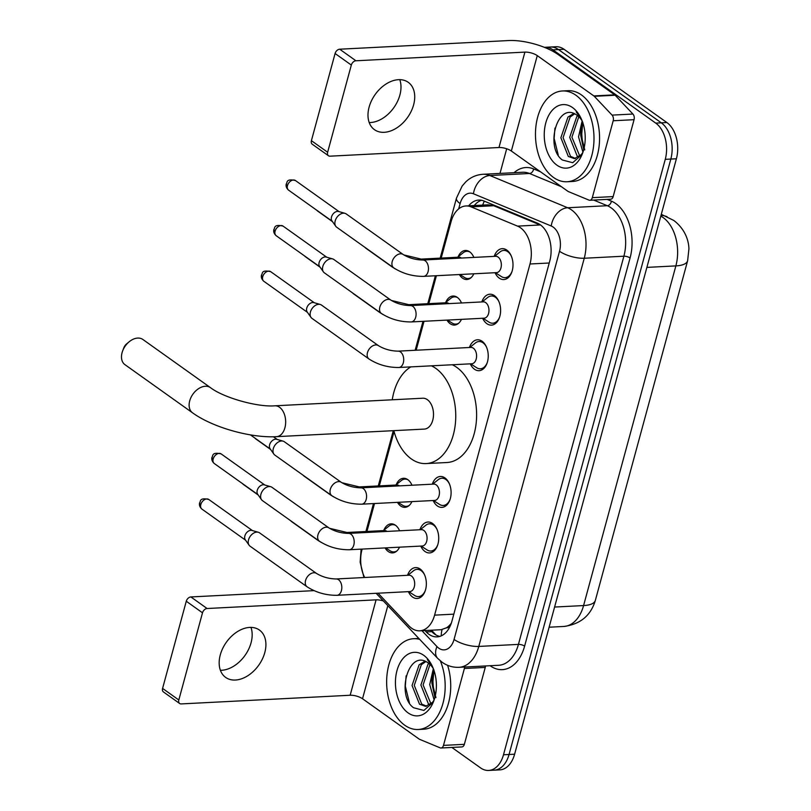 <?xml version="1.0" encoding="UTF-8"?>
<svg xmlns="http://www.w3.org/2000/svg" width="811" height="811" viewBox="0 0 811 811"><rect width="100%" height="100%" fill="white"/><g stroke="black" fill="none" stroke-linecap="round" stroke-linejoin="round"><path stroke-width="1.22" d="M473.827 273.794A14.547 9.347 87.1 0 1 466.862 279.521A14.547 9.347 87.1 0 1 462.544 278.153A14.547 9.347 87.1 0 1 459.35 274.534M458.144 256.793A14.547 9.347 87.1 0 1 465.372 250.467A14.547 9.347 87.1 0 1 469.691 251.836A14.547 9.347 87.1 0 1 473.867 257.411M461.449 319.362A14.547 9.347 87.1 0 1 454.484 325.079A14.547 9.347 87.1 0 1 450.166 323.711A14.547 9.347 87.1 0 1 446.973 320.102M445.766 302.351A14.547 9.347 87.1 0 1 452.994 296.035A14.547 9.347 87.1 0 1 457.313 297.394A14.547 9.347 87.1 0 1 461.489 302.969M411.927 501.614A14.547 9.347 87.1 0 1 404.973 507.331A14.547 9.347 87.1 0 1 400.644 505.963A14.547 9.347 87.1 0 1 397.451 502.354M396.255 484.603A14.547 9.347 87.1 0 1 403.483 478.277A14.547 9.347 87.1 0 1 407.801 479.646A14.547 9.347 87.1 0 1 411.978 485.221M399.549 547.172A14.547 9.347 87.1 0 1 392.585 552.889A14.547 9.347 87.1 0 1 388.266 551.531A14.547 9.347 87.1 0 1 385.073 547.912M383.877 530.171A14.547 9.347 87.1 0 1 391.105 523.845A14.547 9.347 87.1 0 1 395.423 525.214A14.547 9.347 87.1 0 1 399.6 530.789M494.193 256.367A15.47 9.945 87.1 0 1 502.252 248.653A15.47 9.945 87.1 0 1 506.845 250.112A15.47 9.945 87.1 0 1 512.887 267.224A15.47 9.945 87.1 0 1 503.834 279.562A15.47 9.945 87.1 0 1 499.231 278.102A15.47 9.945 87.1 0 1 495.024 272.709M481.815 301.935A15.47 9.945 87.1 0 1 489.864 294.221A15.47 9.945 87.1 0 1 494.467 295.67A15.47 9.945 87.1 0 1 500.499 312.782A15.47 9.945 87.1 0 1 491.456 325.12A15.47 9.945 87.1 0 1 486.853 323.67A15.47 9.945 87.1 0 1 482.646 318.277M469.437 347.493A15.47 9.945 87.1 0 1 477.486 339.779A15.47 9.945 87.1 0 1 482.089 341.238A15.47 9.945 87.1 0 1 488.121 358.34A15.47 9.945 87.1 0 1 479.078 370.688A15.47 9.945 87.1 0 1 474.476 369.228A15.47 9.945 87.1 0 1 470.268 363.835M432.293 484.177A15.47 9.945 87.1 0 1 440.353 476.473A15.47 9.945 87.1 0 1 444.945 477.922A15.47 9.945 87.1 0 1 450.987 495.034A15.47 9.945 87.1 0 1 441.934 507.372A15.47 9.945 87.1 0 1 437.342 505.922A15.47 9.945 87.1 0 1 433.135 500.519M419.916 529.745A15.47 9.945 87.1 0 1 427.975 522.031A15.47 9.945 87.1 0 1 432.567 523.48A15.47 9.945 87.1 0 1 438.609 540.592A15.47 9.945 87.1 0 1 429.556 552.93A15.47 9.945 87.1 0 1 424.964 551.48A15.47 9.945 87.1 0 1 420.757 546.087M407.538 575.303A15.47 9.945 87.1 0 1 415.597 567.588A15.47 9.945 87.1 0 1 420.189 569.048A15.47 9.945 87.1 0 1 426.231 586.16A15.47 9.945 87.1 0 1 417.178 598.498A15.47 9.945 87.1 0 1 412.586 597.038A15.47 9.945 87.1 0 1 408.379 591.645M378.048 593.206L408.947 625.869A27.27 17.528 -92.9 0 0 411.664 628.251A27.27 17.528 -92.9 0 0 419.763 630.816A27.27 17.528 -92.9 0 0 434.595 615.143L529.999 263.991A27.27 17.528 -92.9 0 0 517.55 226.127L471.12 206.886A27.27 17.528 -92.9 0 0 465.94 205.964A27.27 17.528 -92.9 0 0 451.098 221.626L441.194 258.08M419.763 630.816L441.032 629.721L446.486 627.815A9.093 5.839 -92.9 0 0 450.227 625.93M451.332 623.101A27.27 17.528 87.1 0 1 446.486 627.815M517.55 226.127L540.156 224.961L493.717 205.73L488.171 204.818L465.94 205.964M362.132 549.088L362 549.574A27.27 17.528 -92.9 0 0 364.697 577.503M436.409 275.72L428.816 303.638M424.031 321.278L416.165 350.22M394.065 431.533L379.305 485.89M374.51 503.53L366.927 531.458M544.374 47.342A27.27 17.528 87.1 0 1 544.84 47.302A27.27 17.528 87.1 0 1 552.94 49.866L655.734 123.11L661.3 122.826A27.27 17.528 87.1 0 1 670.829 159.057L509.055 754.494A27.27 17.528 87.1 0 1 494.213 770.166A27.27 17.528 87.1 0 0 509.055 754.494L670.829 159.057A27.27 17.528 87.1 0 0 661.3 122.826L558.505 49.583L661.3 122.826L666.865 122.532A27.27 17.528 87.1 0 1 676.394 158.774L514.61 754.21A27.27 17.528 87.1 0 1 499.779 769.882L488.658 770.45A27.27 17.528 87.1 0 1 480.558 767.885L451.869 747.448M544.84 47.302L550.405 47.018A27.27 17.528 87.1 0 1 558.505 49.583A27.27 17.528 87.1 0 0 550.405 47.018L555.961 46.734A27.27 17.528 87.1 0 1 564.061 49.299L666.865 122.532M424.944 630.542L426.251 631.931A27.27 17.528 -92.9 0 0 428.968 634.314A27.27 17.528 -92.9 0 0 437.068 636.878A27.27 17.528 -92.9 0 0 451.909 621.206L549.777 260.99A27.27 17.528 -92.9 0 0 537.328 223.116L483.924 200.996A27.27 17.528 -92.9 0 0 478.743 200.074A27.27 17.528 -92.9 0 0 468.707 205.822M439.836 636.382A27.27 17.528 87.1 0 1 434.534 634.03A27.27 17.528 87.1 0 1 431.817 631.647L430.509 630.259M655.734 123.11A27.27 17.528 87.1 0 1 665.263 159.341L503.489 754.777A27.27 17.528 87.1 0 1 488.658 770.45M500.002 173.412L506.693 148.768M474.273 205.528A27.27 17.528 87.1 0 1 481.552 200.276M440.343 660.884A45.446 29.216 87.1 0 1 418.243 729.495A45.446 29.216 87.1 0 1 404.74 725.227A45.446 29.216 87.1 0 1 386.999 674.955A45.446 29.216 87.1 0 1 413.59 638.713A45.446 29.216 87.1 0 1 419.733 639.403M447.621 665.324A45.446 29.216 87.1 0 1 423.798 729.201L418.243 729.495M434.098 699.903L429.718 684.585L433.338 668.649A22.728 14.608 87.1 0 0 428.451 663.185A22.728 14.608 87.1 0 0 428.269 663.053C408.734 647.928 395.707 695.372 413.6 707.75L423.889 710.446L432.79 702.61M408.095 712.889A31.811 20.447 87.1 0 1 396.974 670.606A31.811 20.447 87.1 0 1 423.737 655.318A31.811 20.447 87.1 0 1 432.162 665.943A31.811 20.447 87.1 0 1 433.936 700.501A31.811 20.447 87.1 0 1 408.095 712.889M425.795 661.604L421.325 664.736L414.269 685.376L421.71 704.08L426.698 706.219M424.893 661.239L419.115 664.848L412.059 685.488L419.51 704.191L425.593 706.361L432.537 702.336L433.986 700.177M429.992 664.452L423.099 684.92L430.996 703.968M428.897 663.51L427.944 664.402L420.889 685.031L428.34 703.735L429.942 704.81M433.956 669.927L431.918 683.146A22.728 14.608 87.1 0 1 433.632 670.819A22.728 14.608 87.1 0 1 433.885 670.15M431.918 683.146L434.909 697.379M435.325 695.635A31.811 20.447 87.1 0 1 434.047 670.636M435.933 697.642L432.668 684.413L433.946 670.332M432.527 666.723L427.367 659.576L432.719 667.159M406.118 675.837L405.307 686.167L409.413 702.731M250.954 627.39A29.084 19.849 -54.5 0 1 251.055 642.809A29.084 19.849 -54.5 0 1 220.389 670.292M220.288 654.872A29.084 19.849 125.5 0 0 225.661 677.418A29.084 19.849 125.5 0 0 264.791 652.591A29.084 19.849 125.5 0 0 259.419 630.046A29.084 19.849 125.5 0 0 220.288 654.872M485.465 665.963A4.542 2.92 87.1 0 1 485.252 667.423L464.389 668.497L443.495 745.39L464.358 744.326A4.542 2.92 87.1 0 1 461.885 746.931L441.022 748.006A4.542 2.92 -92.9 0 0 443.495 745.39M485.252 667.423L464.358 744.326M179.657 703.502L163.427 691.935A4.542 3.102 -54.5 0 1 162.585 688.417L178.815 699.984A4.542 3.102 125.5 0 0 179.657 703.502A4.542 3.102 125.5 0 0 181.177 703.918L350.159 695.25A9.093 3.163 -164.8 0 1 362.527 698.747L419.105 739.054A4.542 2.92 -92.9 0 0 419.591 739.328L440.16 747.854A4.542 2.92 -92.9 0 0 441.022 748.006M186.277 601.235A4.542 3.102 -54.5 0 1 190.869 596.947L207.099 608.514A4.542 3.102 125.5 0 0 202.507 612.802L186.277 601.235L162.585 688.417M313.989 590.641L190.869 596.947M202.507 612.802L178.815 699.984M207.099 608.514L376.081 599.846A9.093 3.163 -164.8 0 1 383.39 600.971M464.389 668.497A4.542 2.92 -92.9 0 0 464.602 667.027M575.901 95.242A45.446 29.216 87.1 0 1 593.642 145.504A45.446 29.216 87.1 0 1 567.051 181.755A45.446 29.216 87.1 0 1 553.558 177.487A45.446 29.216 87.1 0 1 535.818 127.226A45.446 29.216 87.1 0 1 562.398 90.974A45.446 29.216 87.1 0 1 575.901 95.242M562.398 90.974L567.964 90.69A45.446 29.216 87.1 0 1 581.467 94.958A45.446 29.216 87.1 0 1 599.207 145.22A45.446 29.216 87.1 0 1 572.617 181.471L567.051 181.755M582.916 152.174L578.537 136.846L582.146 120.91A22.728 14.608 87.1 0 0 577.27 115.446A22.728 14.608 87.1 0 0 577.087 115.314C557.552 100.189 544.526 147.632 562.408 160.01L572.708 162.707L581.609 154.881M556.904 165.15A31.811 20.447 87.1 0 1 545.793 122.877A31.811 20.447 87.1 0 1 572.546 107.579A31.811 20.447 87.1 0 1 580.98 118.203A31.811 20.447 87.1 0 1 582.754 152.772A31.811 20.447 87.1 0 1 556.904 165.15M574.614 113.875L570.143 117.007L563.077 137.637L570.528 156.341L575.516 158.49M573.712 113.499L567.933 117.119L560.877 137.748L568.318 156.452L574.411 158.621L581.355 154.597L582.805 152.438M578.811 116.713L571.917 137.191L579.814 156.229M577.716 115.77L576.763 116.662L569.707 137.302L577.158 156.006L578.76 157.07M582.774 122.197L580.737 135.417A22.728 14.608 87.1 0 1 582.45 123.079A22.728 14.608 87.1 0 1 582.703 122.42M580.737 135.417L583.727 149.64M584.143 147.906A31.811 20.447 87.1 0 1 582.866 122.897M584.741 149.903L581.487 136.674L582.764 122.593M581.345 118.984L576.185 111.837L581.538 119.43M554.937 128.097L554.126 138.428L558.232 154.992M122.674 350.839L123.87 347.706A6.366 4.339 -54.5 0 1 126.506 343.996L129.081 341.847A15.45 10.543 125.5 0 0 122.674 350.839A15.45 10.543 125.5 0 0 122.076 352.663A15.45 10.543 125.5 0 0 124.935 364.646L192.562 412.829A15.45 10.543 -54.5 0 1 189.713 400.847A15.45 10.543 -54.5 0 1 210.495 387.658L142.868 339.474A15.45 10.543 125.5 0 0 129.081 341.847M274.929 405.804A15.45 9.935 -92.9 0 1 279.521 407.254A15.45 9.935 -92.9 0 1 284.914 427.782A15.45 9.935 -92.9 0 1 276.51 436.663L424.356 429.09A15.45 9.935 -92.9 0 0 433.388 416.763A15.45 9.935 -92.9 0 0 427.356 399.671A15.45 9.935 -92.9 0 0 422.774 398.221L274.929 405.804C257.442 407.345 223.289 397.583 210.495 387.658M431.411 365.822A49.998 32.136 87.1 0 1 435.852 368.417A49.998 32.136 87.1 0 1 455.366 423.707A49.998 32.136 87.1 0 1 426.12 463.578A49.998 32.136 87.1 0 1 411.268 458.884A49.998 32.136 87.1 0 1 393.832 430.651M452.274 364.757A49.998 32.136 87.1 0 1 456.715 367.353A49.998 32.136 87.1 0 1 476.229 422.643A49.998 32.136 87.1 0 1 446.983 462.513L426.12 463.578M392.25 399.782A49.998 32.136 87.1 0 1 410.863 366.876M414.421 595.315A13.635 8.769 -92.9 0 0 414.735 595.517A13.635 8.769 -92.9 0 0 418.476 596.592A13.635 8.769 -92.9 0 0 425.4 590.286M424.609 574.918A13.635 8.769 -92.9 0 0 421.132 570.64A13.635 8.769 -92.9 0 0 417.077 569.352A13.635 8.769 -92.9 0 0 413.468 570.802L407.862 575.293M409.849 591.574A8.181 5.261 -92.9 0 0 414.634 585.045A8.181 5.261 -92.9 0 0 411.441 576.003A8.181 5.261 -92.9 0 0 409.018 575.232L336.139 578.963A8.181 5.261 -92.9 0 1 338.562 579.733A8.181 5.261 -92.9 0 1 341.543 590.134A8.181 5.261 -92.9 0 1 336.97 595.304L409.849 591.574M316.574 573.478A8.181 5.586 -54.5 0 0 305.706 579.997A8.181 5.586 -54.5 0 0 305.565 580.463A8.181 5.586 -54.5 0 0 307.075 586.799L250.052 546.178A8.181 5.586 -54.5 0 1 249.119 545.235A8.181 5.586 -54.5 0 1 248.541 539.832A8.181 5.586 -54.5 0 1 256.813 532.107A8.181 5.586 -54.5 0 1 258.354 532.28A8.181 5.586 -54.5 0 1 259.55 532.847L316.574 573.478C322.352 576.976 328.871 578.801 336.139 578.963M249.119 545.235L245.287 539.791A5.91 4.035 -54.5 0 1 244.871 535.889A5.91 4.035 -54.5 0 1 250.842 530.313A5.91 4.035 -54.5 0 1 251.957 530.435L258.354 532.28M426.809 549.746A13.635 8.769 -92.9 0 0 427.113 549.959A13.635 8.769 -92.9 0 0 430.854 551.024A13.635 8.769 -92.9 0 0 437.778 544.728M436.987 529.35A13.635 8.769 -92.9 0 0 433.51 525.072A13.635 8.769 -92.9 0 0 429.455 523.794A13.635 8.769 -92.9 0 0 425.846 525.234L420.24 529.725M422.227 546.006A8.181 5.261 -92.9 0 0 427.012 539.487A8.181 5.261 -92.9 0 0 423.818 530.435A8.181 5.261 -92.9 0 0 421.396 529.664L348.517 533.405A8.181 5.261 -92.9 0 1 350.94 534.175A8.181 5.261 -92.9 0 1 353.92 544.576A8.181 5.261 -92.9 0 1 349.348 549.746L422.227 546.006M328.952 527.91A8.181 5.586 -54.5 0 0 318.084 534.429A8.181 5.586 -54.5 0 0 317.942 534.895A8.181 5.586 -54.5 0 0 319.453 541.241L262.429 500.61A8.181 5.586 -54.5 0 1 261.497 499.667A8.181 5.586 -54.5 0 1 260.919 494.274A8.181 5.586 -54.5 0 1 269.191 486.549A8.181 5.586 -54.5 0 1 270.732 486.712A8.181 5.586 -54.5 0 1 271.928 487.289L328.952 527.91C334.73 531.408 341.249 533.243 348.517 533.405M261.497 499.667L257.665 494.223A5.91 4.035 -54.5 0 1 257.249 490.331A5.91 4.035 -54.5 0 1 263.22 484.745A5.91 4.035 -54.5 0 1 264.335 484.866L270.732 486.712M439.187 504.189A13.635 8.769 -92.9 0 0 439.501 504.401A13.635 8.769 -92.9 0 0 443.232 505.466A13.635 8.769 -92.9 0 0 450.156 499.16M449.365 483.792A13.635 8.769 -92.9 0 0 445.888 479.514A13.635 8.769 -92.9 0 0 441.833 478.237A13.635 8.769 -92.9 0 0 438.234 479.676L432.618 484.167M434.605 500.448A8.181 5.261 -92.9 0 0 439.39 493.919A8.181 5.261 -92.9 0 0 436.196 484.877A8.181 5.261 -92.9 0 0 433.773 484.106L360.895 487.847A8.181 5.261 -92.9 0 1 363.318 488.607A8.181 5.261 -92.9 0 1 366.298 499.008A8.181 5.261 -92.9 0 1 361.726 504.178L434.605 500.448M341.33 482.352A8.181 5.586 -54.5 0 0 330.462 488.871A8.181 5.586 -54.5 0 0 330.32 489.337A8.181 5.586 -54.5 0 0 331.831 495.683L274.807 455.052A8.181 5.586 -54.5 0 1 273.875 454.109A8.181 5.586 -54.5 0 1 273.297 448.706A8.181 5.586 -54.5 0 1 281.569 440.981A8.181 5.586 -54.5 0 1 283.11 441.154A8.181 5.586 -54.5 0 1 284.306 441.721L341.33 482.352C347.108 485.85 353.626 487.675 360.895 487.847M273.875 454.109L270.043 448.665A5.91 4.035 -54.5 0 1 269.627 444.763A5.91 4.035 -54.5 0 1 275.598 439.187A5.91 4.035 -54.5 0 1 276.713 439.309L283.11 441.154M476.321 367.495A13.635 8.769 -92.9 0 0 476.635 367.707A13.635 8.769 -92.9 0 0 480.365 368.782A13.635 8.769 -92.9 0 0 487.289 362.476M486.499 347.108A13.635 8.769 -92.9 0 0 483.021 342.82A13.635 8.769 -92.9 0 0 478.977 341.543A13.635 8.769 -92.9 0 0 475.368 342.992L469.751 347.473M471.749 363.764A8.181 5.261 -92.9 0 0 476.533 357.235A8.181 5.261 -92.9 0 0 473.34 348.183A8.181 5.261 -92.9 0 0 470.907 347.422L398.029 351.153A8.181 5.261 -92.9 0 1 400.462 351.923A8.181 5.261 -92.9 0 1 403.432 362.324A8.181 5.261 -92.9 0 1 398.87 367.495L471.749 363.764M378.463 345.668A8.181 5.586 -54.5 0 0 367.596 352.187A8.181 5.586 -54.5 0 0 367.464 352.653A8.181 5.586 -54.5 0 0 368.975 358.989L311.951 318.358A8.181 5.586 -54.5 0 1 311.019 317.425A8.181 5.586 -54.5 0 1 310.431 312.022A8.181 5.586 -54.5 0 1 318.703 304.297A8.181 5.586 -54.5 0 1 320.244 304.46A8.181 5.586 -54.5 0 1 321.44 305.037L378.463 345.668C384.242 349.166 390.76 350.991 398.029 351.153M311.019 317.425L307.187 311.982A5.91 4.035 -54.5 0 1 306.761 308.079A5.91 4.035 -54.5 0 1 312.732 302.503A5.91 4.035 -54.5 0 1 313.847 302.615L320.244 304.46M488.698 321.937A13.635 8.769 -92.9 0 0 489.013 322.149A13.635 8.769 -92.9 0 0 492.753 323.214A13.635 8.769 -92.9 0 0 499.667 316.919M498.887 301.54A13.635 8.769 -92.9 0 0 495.399 297.262A13.635 8.769 -92.9 0 0 491.354 295.985A13.635 8.769 -92.9 0 0 487.746 297.424L482.129 301.915M484.126 318.196A8.181 5.261 -92.9 0 0 488.911 311.667A8.181 5.261 -92.9 0 0 485.718 302.625A8.181 5.261 -92.9 0 0 483.285 301.854L410.407 305.595A8.181 5.261 -92.9 0 1 412.84 306.365A8.181 5.261 -92.9 0 1 415.81 316.756A8.181 5.261 -92.9 0 1 411.248 321.937L484.126 318.196M390.841 300.1A8.181 5.586 -54.5 0 0 379.974 306.619A8.181 5.586 -54.5 0 0 379.842 307.085A8.181 5.586 -54.5 0 0 381.352 313.431L324.329 272.8A8.181 5.586 -54.5 0 1 323.396 271.857A8.181 5.586 -54.5 0 1 322.819 266.454A8.181 5.586 -54.5 0 1 331.081 258.739A8.181 5.586 -54.5 0 1 332.632 258.902A8.181 5.586 -54.5 0 1 333.818 259.469L390.841 300.1C396.62 303.598 403.148 305.433 410.407 305.595M323.396 271.857L319.564 266.413A5.91 4.035 -54.5 0 1 319.139 262.511A5.91 4.035 -54.5 0 1 325.11 256.935A5.91 4.035 -54.5 0 1 326.225 257.057L332.632 258.902M501.076 276.369A13.635 8.769 -92.9 0 0 501.391 276.581A13.635 8.769 -92.9 0 0 505.131 277.656A13.635 8.769 -92.9 0 0 512.045 271.35M511.265 255.982A13.635 8.769 -92.9 0 0 507.777 251.704A13.635 8.769 -92.9 0 0 503.732 250.417A13.635 8.769 -92.9 0 0 500.123 251.866L494.507 256.357M496.504 272.638A8.181 5.261 -92.9 0 0 501.289 266.109A8.181 5.261 -92.9 0 0 498.096 257.067A8.181 5.261 -92.9 0 0 495.663 256.296L422.784 260.027A8.181 5.261 -92.9 0 1 425.217 260.797A8.181 5.261 -92.9 0 1 428.188 271.198A8.181 5.261 -92.9 0 1 423.626 276.369L496.504 272.638M403.229 254.542A8.181 5.586 -54.5 0 0 392.362 261.061A8.181 5.586 -54.5 0 0 392.22 261.527A8.181 5.586 -54.5 0 0 393.73 267.863L336.707 227.232A8.181 5.586 -54.5 0 1 335.774 226.299A8.181 5.586 -54.5 0 1 335.196 220.896A8.181 5.586 -54.5 0 1 343.459 213.171A8.181 5.586 -54.5 0 1 345.01 213.344A8.181 5.586 -54.5 0 1 346.196 213.911L403.229 254.542C408.997 258.04 415.526 259.865 422.784 260.027M335.774 226.299L331.942 220.856A5.91 4.035 -54.5 0 1 331.517 216.953A5.91 4.035 -54.5 0 1 337.498 211.377A5.91 4.035 -54.5 0 1 338.613 211.499L345.01 213.344M389.888 550.628A13.635 8.769 -92.9 0 0 390.192 550.841A13.635 8.769 -92.9 0 0 393.933 551.916A13.635 8.769 -92.9 0 0 396.984 550.872M387.05 531.428A8.181 5.261 -92.9 0 0 386.898 531.327A8.181 5.261 -92.9 0 0 384.475 530.556L346.915 532.482A8.181 5.261 -92.9 0 1 349.348 533.253A8.181 5.261 -92.9 0 1 349.49 533.354M395.677 525.406A13.635 8.769 -92.9 0 0 392.534 524.676A13.635 8.769 -92.9 0 0 388.925 526.126L383.319 530.617M317.03 539.518A8.181 5.586 -54.5 0 0 317.861 540.319L291.565 521.585A8.181 5.586 -54.5 0 1 290.743 520.784M402.266 505.071A13.635 8.769 -92.9 0 0 402.58 505.283A13.635 8.769 -92.9 0 0 406.311 506.348A13.635 8.769 -92.9 0 0 409.362 505.314M399.428 485.87A8.181 5.261 -92.9 0 0 399.276 485.759A8.181 5.261 -92.9 0 0 396.853 484.988L359.303 486.914A8.181 5.261 -92.9 0 1 361.726 487.685A8.181 5.261 -92.9 0 1 361.868 487.796M408.065 479.838A13.635 8.769 -92.9 0 0 404.912 479.119A13.635 8.769 -92.9 0 0 401.313 480.558L395.697 485.049M329.418 493.95A8.181 5.586 -54.5 0 0 330.239 494.751L303.943 476.016A8.181 5.586 -54.5 0 1 303.121 475.216M451.778 322.819A13.635 8.769 -92.9 0 0 452.092 323.031A13.635 8.769 -92.9 0 0 455.833 324.106A13.635 8.769 -92.9 0 0 458.884 323.062M448.939 303.618A8.181 5.261 -92.9 0 0 448.797 303.507A8.181 5.261 -92.9 0 0 446.364 302.746L408.815 304.672A8.181 5.261 -92.9 0 1 411.248 305.433A8.181 5.261 -92.9 0 1 411.39 305.544M457.576 297.586A13.635 8.769 -92.9 0 0 454.434 296.867A13.635 8.769 -92.9 0 0 450.825 298.316L445.209 302.797M378.93 311.708A8.181 5.586 -54.5 0 0 379.761 312.509L353.464 293.775A8.181 5.586 -54.5 0 1 352.633 292.974M464.156 277.261A13.635 8.769 -92.9 0 0 464.47 277.474A13.635 8.769 -92.9 0 0 468.211 278.538A13.635 8.769 -92.9 0 0 471.262 277.494M461.317 258.05A8.181 5.261 -92.9 0 0 461.175 257.949A8.181 5.261 -92.9 0 0 458.742 257.178L421.193 259.104A8.181 5.261 -92.9 0 1 423.626 259.875A8.181 5.261 -92.9 0 1 423.768 259.976M469.954 252.028A13.635 8.769 -92.9 0 0 466.812 251.309A13.635 8.769 -92.9 0 0 463.203 252.748L457.586 257.239M391.307 266.14A8.181 5.586 -54.5 0 0 392.139 266.941L365.842 248.207A8.181 5.586 -54.5 0 1 365.011 247.406M399.772 79.66A29.084 19.849 -54.5 0 1 399.874 95.069A29.084 19.849 -54.5 0 1 369.208 122.552M369.106 107.133A29.084 19.849 125.5 0 0 374.479 129.689A29.084 19.849 125.5 0 0 413.61 104.852A29.084 19.849 125.5 0 0 408.237 82.306A29.084 19.849 125.5 0 0 369.106 107.133M613.197 120.758A4.542 2.92 -92.9 0 0 612.062 115.111L594.291 96.316A4.542 2.92 -92.9 0 0 593.834 95.921L614.697 94.846A4.542 2.92 87.1 0 1 615.154 95.242L632.925 114.047A4.542 2.92 87.1 0 1 634.06 119.693L613.197 120.758L592.304 197.661L613.167 196.586A4.542 2.92 87.1 0 1 610.693 199.202L589.84 200.266A4.542 2.92 -92.9 0 0 592.304 197.661M634.06 119.693L613.167 196.586M614.697 94.846L558.13 54.54A36.363 12.641 15.2 0 0 508.669 40.55L339.687 49.207L355.917 60.774L524.899 52.117A9.093 3.163 -164.8 0 1 537.267 55.614L593.834 95.921M328.475 155.763L312.245 144.206A4.542 3.102 -54.5 0 1 311.404 140.678L327.634 152.245A4.542 3.102 125.5 0 0 328.475 155.763A4.542 3.102 125.5 0 0 329.996 156.178L498.978 147.511A9.093 3.163 -164.8 0 1 511.346 151.018L567.913 191.325A4.542 2.92 -92.9 0 0 568.399 191.589L588.968 200.114A4.542 2.92 -92.9 0 0 589.84 200.266M355.917 60.774A4.542 3.102 125.5 0 0 351.325 65.062L335.085 53.506L311.404 140.678M335.085 53.506A4.542 3.102 -54.5 0 1 339.687 49.207M351.325 65.062L327.634 152.245M442.096 629.6A27.27 16.686 136.6 0 0 441.285 635.844M484.349 201.169A27.27 19.981 112.5 0 0 482.657 205.102M453.825 614.16L434.595 615.143M493.717 205.73L471.12 206.886M549.229 263.007L529.999 263.991M661.3 214.327L673.799 220.46C685.964 229.777 688.742 241.698 688.924 248.825L687.627 260.747A31.811 11.06 -164.8 0 1 675.867 265.896A36.363 23.367 -92.9 0 0 663.165 217.581A36.363 23.367 -92.9 0 0 660.813 216.131M667.027 216.699A31.811 23.306 112.5 0 0 661.006 215.391M554.602 607.044L583.585 605.564A31.811 11.06 15.2 0 0 595.345 600.414C590.753 615.65 580.23 624.328 563.807 626.457A36.363 23.367 -92.9 0 0 583.585 605.564L675.867 265.896L646.884 267.387M676.394 158.774L665.263 159.341M514.61 754.21L503.489 754.777M564.061 49.299L552.94 49.866M421.943 630.705L436.957 646.58A18.177 11.689 -92.9 0 0 438.771 648.171A18.177 11.689 -92.9 0 0 454.059 639.433L559.529 251.248A18.177 11.689 -92.9 0 0 553.173 227.09A18.177 11.689 -92.9 0 0 551.227 225.995L473.452 193.778A18.177 11.689 -92.9 0 0 460.111 203.602L458.671 208.893M473.452 193.778A18.177 13.321 112.5 0 1 489.874 175.521L529.522 173.493A36.363 23.367 -92.9 0 0 522.608 172.256L482.971 174.284A36.363 23.367 87.1 0 1 489.874 175.521L567.659 207.748A36.363 23.367 87.1 0 1 571.552 209.927A36.363 23.367 87.1 0 1 584.255 258.243L478.784 646.428A36.363 23.367 87.1 0 1 459.006 667.321L498.643 665.284A36.363 23.367 -92.9 0 0 518.432 644.39L623.892 256.205A36.363 23.367 -92.9 0 0 611.19 207.89A36.363 23.367 -92.9 0 0 607.297 205.71L593.672 200.074M607.135 199.384L611.403 201.148A40.905 26.297 87.1 0 1 630.076 257.959L524.605 646.144A4.542 1.581 15.2 0 0 518.432 644.39L478.784 646.428A18.177 6.326 -164.8 0 1 454.059 639.433M611.403 201.148A4.542 3.325 -67.5 0 1 607.297 205.71L567.659 207.748A18.177 13.321 112.5 0 0 551.227 225.995M524.605 646.144A40.905 26.297 87.1 0 1 490.209 665.811A40.905 26.297 87.1 0 1 490.097 665.73M514.062 172.692A40.905 26.297 87.1 0 1 533.628 168.931L540.471 171.77M559.529 251.248A18.177 6.326 -164.8 0 0 584.255 258.243L623.892 256.205A4.542 1.581 15.2 0 1 630.076 257.959M561.476 186.733L529.522 173.493A4.542 3.325 -67.5 0 0 533.628 168.931M460.111 203.602A18.177 6.326 -164.8 0 1 456.471 198.127L440.17 258.131M361.97 549.676A18.177 6.326 -164.8 0 1 361.696 549.108M436.957 646.58A18.177 11.121 136.6 0 0 437.656 658.36L376.142 593.297M431.817 631.647L426.251 631.931M376.081 599.846L350.159 695.25M387.82 605.655L362.527 698.747M208.772 499.464C198.594 497.123 200.885 502.283 199.648 502.729C198.989 505 199.749 507.118 201.919 509.095A5.91 4.035 -54.5 0 1 200.824 504.513A5.91 4.035 -54.5 0 1 208.772 499.464L252.424 530.566M199.648 502.729A5.91 2.058 15.2 0 0 200.824 504.513M221.15 453.907C210.972 451.555 213.263 456.725 212.026 457.171C211.367 459.431 212.127 461.56 214.297 463.527A5.91 4.035 -54.5 0 1 213.202 458.945A5.91 4.035 -54.5 0 1 221.15 453.907L264.802 485.008M212.026 457.171A5.91 2.058 15.2 0 0 213.202 458.945M270.671 271.655C260.493 269.303 262.774 274.473 261.537 274.919C260.889 277.19 261.649 279.308 263.818 281.275A5.91 4.035 -54.5 0 1 262.723 276.703A5.91 4.035 -54.5 0 1 270.671 271.655L314.323 302.756M261.537 274.919A5.91 2.058 15.2 0 0 262.723 276.703M283.049 226.097C272.871 223.745 275.162 228.915 273.915 229.351C273.266 231.622 274.027 233.74 276.196 235.717A5.91 4.035 -54.5 0 1 275.101 231.135A5.91 4.035 -54.5 0 1 283.049 226.097L326.701 257.188M273.915 229.351A5.91 2.058 15.2 0 0 275.101 231.135M295.427 180.529C285.249 178.187 287.54 183.347 286.303 183.793C285.644 186.064 286.405 188.182 288.574 190.149A5.91 4.035 -54.5 0 1 287.479 185.577A5.91 4.035 -54.5 0 1 295.427 180.529L339.079 211.63M286.303 183.793A5.91 2.058 15.2 0 0 287.479 185.577M242.377 483.538L243.432 484.502A5.91 4.035 -54.5 0 1 242.753 483.802M254.766 437.97L255.81 438.933A5.91 4.035 -54.5 0 1 255.13 438.234M304.277 255.729L305.331 256.681A5.91 4.035 -54.5 0 1 304.642 255.982M316.655 210.161L317.709 211.124A5.91 4.035 -54.5 0 1 317.02 210.424M524.899 52.117L498.978 147.511M537.267 55.614L511.346 151.018M615.154 95.242L594.291 96.316M612.062 115.111L632.925 114.047M431.462 630.208L435.892 634.891M687.627 260.747L595.345 600.414M563.807 626.457L549.118 627.207M437.656 658.36L442.127 662.263C447.236 665.872 452.862 667.554 459.006 667.321M482.971 174.284C476.341 174.73 470.583 177.285 465.696 181.968L462.148 186.054L456.471 198.127M435.375 275.77L427.792 303.699M422.997 321.328L415.131 350.281M393.284 430.682L378.271 485.941M373.476 503.58L365.893 531.509M361.138 549.138L360.145 562.165L363.957 577.544M413.59 638.713L418.821 638.439M276.51 436.663C250.67 438.153 212.827 427.488 192.562 412.829M418.476 596.592L421.781 596.42M408.693 591.635L414.735 595.517M417.077 569.352L420.382 569.19M307.075 586.799C316.077 592.547 326.042 595.386 336.97 595.304M201.919 509.095L245.571 540.187M430.854 551.024L434.159 550.862M421.071 546.067L427.113 549.959M429.455 523.794L432.76 523.622M319.453 541.241C328.455 546.989 338.42 549.828 349.348 549.746M214.297 463.527L257.949 494.629M443.232 505.466L446.537 505.294M433.449 500.509L439.501 504.401M273.439 436.774L277.19 439.44M441.833 478.237L445.138 478.064M331.831 495.683C340.833 501.431 350.798 504.26 361.726 504.178M250.417 434.878L270.327 449.071M480.365 368.782L483.67 368.61M470.593 363.815L476.635 367.707M478.977 341.543L482.281 341.37M368.975 358.989C377.967 364.737 387.932 367.576 398.87 367.495M263.818 281.275L307.47 312.377M492.753 323.214L496.048 323.042M482.971 318.257L489.013 322.149M491.354 295.985L494.659 295.812M381.352 313.431C390.355 319.179 400.31 322.008 411.248 321.937M276.196 235.717L319.848 266.819M505.131 277.656L508.436 277.484M495.349 272.689L501.391 276.581M503.732 250.417L507.037 250.254M393.73 267.863C402.732 273.611 412.698 276.45 423.626 276.369M288.574 190.149L332.226 221.251M393.933 551.916L395.788 551.815M385.6 547.891L390.192 550.841M317.861 540.319L321.237 542.417M392.534 524.676L394.399 524.585M329.479 528.275L346.915 532.482M243.432 484.502L258.253 495.055M406.311 506.348L408.166 506.257M397.978 502.323L402.58 505.283M330.239 494.751L333.615 496.859M404.912 479.119L406.777 479.027M341.857 482.707L359.303 486.914M255.81 438.933L270.631 449.487M455.833 324.106L457.688 324.005M447.5 320.071L452.092 323.031M379.761 312.509L383.137 314.607M454.434 296.867L456.289 296.775M391.368 300.455L408.815 304.672M305.331 256.681L320.142 267.245M468.211 278.538L470.066 278.447M459.878 274.513L464.47 277.474M392.139 266.941L395.515 269.049M466.812 251.309L468.667 251.207M403.746 254.897L421.193 259.104M317.709 211.124L332.52 221.677"/></g></svg>
